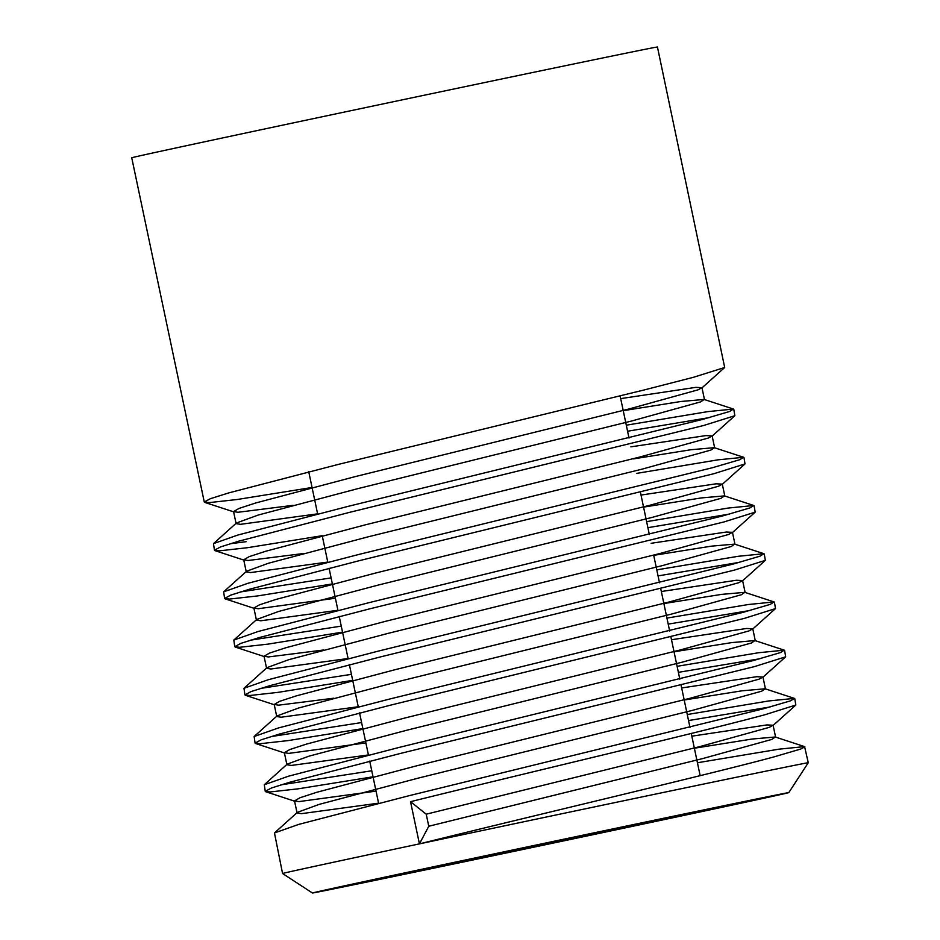<?xml version="1.0" encoding="UTF-8"?>
<svg xmlns="http://www.w3.org/2000/svg" width="940" height="940" viewBox="0 0 940 940"><rect width="100%" height="100%" fill="white"/><g stroke="black" fill="none" stroke-linecap="round" stroke-linejoin="round"><path stroke-width="1.41" d="M759.649 798.366A243.401 0.811 168.1 0 0 491.244 854.519A243.401 0.811 168.1 0 0 312.444 893A243.401 0.811 168.1 0 0 341.584 887.254A243.401 0.811 168.1 0 0 609.214 831.266A243.401 0.811 168.1 0 0 788.789 792.62A243.401 0.811 168.1 0 0 759.649 798.366M312.444 893L282.564 873.519A268.617 0.893 -11.9 0 1 419.428 843.873A268.617 0.893 -11.9 0 1 776.099 769.073A268.617 0.893 -11.9 0 1 808.259 762.74L804.581 746.607L778.872 749.18L697.433 762.751M204.274 502.007L131.741 157.779A268.617 0.893 -11.9 0 1 329.482 115.221A268.617 0.893 -11.9 0 1 625.276 53.333A268.617 0.893 -11.9 0 1 657.436 47L724.693 367.481L693.544 377.269L643.83 390.041L339.411 464.125L228.89 492.865L210.372 498.705L204.274 502.007L209.091 502.63L237.244 499.493L312.056 487.472M246.127 541.687L230.018 543.766M322.22 535.694L247.396 547.715L219.255 550.852L214.438 550.229L213.486 543.626L237.773 535.06L348.294 506.319L702.427 419.463L729.558 411.497L733.447 409.053L707.738 411.626L626.298 425.197M214.438 550.229L220.536 546.927L239.054 541.087L349.562 512.347L703.696 425.491L734.857 415.703L733.788 409.311M331.103 577.889L240.182 591.989M332.372 583.916L257.56 595.937L229.419 599.074L224.601 598.451L223.65 591.847L247.937 583.282L358.457 554.541L712.591 467.685L739.721 459.719L743.611 457.275L717.902 459.848L636.451 473.419M224.601 598.451L230.688 595.149L249.206 589.31L359.726 560.569L713.86 473.713L745.02 463.925L743.951 457.533M341.267 626.111L250.346 640.211M342.536 632.138L267.724 644.159L239.583 647.296L234.765 646.673L233.813 640.07L258.101 631.504L368.621 602.763L722.754 515.907L749.885 507.941L753.774 505.497L728.053 508.07L646.614 521.641M234.765 646.673L240.851 643.371L259.37 637.532L369.89 608.791L724.023 521.935L755.184 512.147L754.115 505.755M351.431 674.332L260.509 688.433M352.7 680.36L277.887 692.38L249.734 695.518L244.929 694.895L243.977 688.292L268.264 679.726L378.785 650.985L732.918 564.129L760.049 556.163L763.938 553.719L738.217 556.292L656.778 569.863M244.929 694.895L251.015 691.593L269.533 685.754L380.054 657.013L734.187 570.157L765.336 560.369L764.267 553.977M361.595 722.555L270.661 736.655M362.863 728.582L288.051 740.602L259.898 743.74L255.081 743.117L254.141 736.514L278.428 727.948L388.948 699.207L743.082 612.351L770.212 604.385L774.102 601.941L748.381 604.514L666.942 618.085M255.081 743.117L261.179 739.815L279.697 733.976L390.218 705.235L744.351 618.379L775.5 608.591L774.431 602.199M371.758 770.777L280.825 784.877M373.027 776.804L298.215 788.825L270.062 791.962L265.245 791.339L264.305 784.736L288.592 776.17L399.112 747.429L753.245 660.573L780.376 652.607L784.254 650.163L758.545 652.736L677.106 666.307M265.245 791.339L271.343 788.037L289.861 782.198L400.381 753.457L754.514 666.601L785.664 656.813L784.595 650.421M282.564 873.519L274.468 832.957L298.744 824.392L409.264 795.651L763.398 708.795L790.54 700.829L794.418 698.385L768.709 700.958L687.269 714.529M410.533 801.679L426.22 814.193L428.769 826.248L419.428 843.873L410.533 801.679C531.206 771.811 701.393 731.919 764.667 714.823L795.827 705.035L794.758 698.643M709.148 417.63L627.567 431.225M729.464 514.074L647.883 527.669M739.627 562.296L658.047 575.891M749.791 610.518L668.211 624.113M759.955 658.74L678.375 672.335M770.118 706.962L688.538 720.557M419.428 843.873C540.101 814.005 710.288 774.114 773.561 757.017L800.692 749.051L804.922 746.865M688.162 813.558L589.427 835.155L393.895 875.833L688.162 813.558M428.769 826.248L702.756 758.557L771.869 739.404L775.253 737.007L752.106 739.04L694.366 748.228M378.585 803.171L301.435 813.664L297.063 812.959L297.416 812.336L319.165 804.382L418.606 778.026L692.592 710.334L761.706 691.182L765.101 688.785L741.942 690.818L684.202 700.006M368.421 754.949L291.271 765.442L286.9 764.737L287.252 764.114L309.002 756.159L408.442 729.804L682.428 662.113L751.542 642.96L754.938 640.563L731.778 642.596L674.039 651.784M358.257 706.727L281.107 717.22L276.736 716.515L277.089 715.892L298.838 707.938L398.278 681.582L672.264 613.891L741.378 594.738L744.774 592.341L721.626 594.374L663.875 603.562M348.094 658.505L270.943 668.998L266.584 668.293L266.937 667.67L288.674 659.716L388.114 633.36L662.101 565.668L731.226 546.516L734.61 544.119L711.462 546.152L653.723 555.34M337.93 610.283L260.779 620.776L256.42 620.071L256.773 619.448L278.51 611.493L377.951 585.138L651.949 517.447L721.062 498.294L724.446 495.897L701.299 497.93L643.559 507.118M327.766 562.061L250.616 572.554L246.257 571.849L246.609 571.226L268.346 563.272L367.798 536.916L641.785 469.224L710.899 450.072L714.283 447.675L691.135 449.708L633.395 458.896M317.614 513.839L240.464 524.332L236.093 523.627L236.445 523.004L258.183 515.049L357.635 488.694L631.621 421.003L700.735 401.85L704.13 399.453L680.971 401.486L623.232 410.674M426.22 814.193L700.218 746.501L769.331 727.349L773.103 725.234L766.923 724.916L691.828 736.173M376.047 791.116L298.897 801.609L294.526 800.904L299.978 797.766L316.615 792.326L416.068 765.971L690.054 698.279L759.168 679.127L762.939 677.011L756.759 676.694L681.664 687.951M365.883 742.894L288.733 753.386L284.362 752.682L289.814 749.544L306.452 744.104L405.904 717.749L679.89 650.057L749.004 630.905L752.775 628.789L746.595 628.472L671.501 639.729M333.771 698.209L278.569 705.164L274.198 704.459L279.65 701.322L296.3 695.882L395.74 669.527L669.727 601.835L738.84 582.683L742.612 580.567L736.431 580.25L661.337 591.507M323.607 649.986L268.405 656.942L264.034 656.238L269.486 653.1L286.136 647.66L385.576 621.305L659.563 553.613L728.676 534.461L732.46 532.346L726.268 532.028L651.173 543.285M335.392 598.228L258.242 608.721L253.882 608.016L259.322 604.878L275.972 599.438L375.413 573.083L649.399 505.391L718.513 486.238L722.296 484.123L716.116 483.806L641.021 495.063M303.279 553.543L248.078 560.499L243.719 559.793L249.159 556.656L265.808 551.216L365.249 524.861L639.247 457.169L708.361 438.017L712.132 435.902L705.952 435.584L630.857 446.841M293.115 505.321L237.914 512.277L233.555 511.572L239.007 508.434L255.645 502.994L355.097 476.639L629.083 408.947L698.197 389.795L701.968 387.68L695.788 387.362L620.694 398.619M620.118 395.893L629.013 438.087M640.445 492.337L649.34 534.531M653.664 555.105L659.492 582.753M660.761 588.781L669.656 630.975M670.925 637.003L679.82 679.197M681.089 685.225L689.984 727.419M691.252 733.447L700.147 775.641M308.743 471.763L317.638 513.957M322.244 535.812L327.79 562.179M329.071 568.207L337.954 610.401M339.223 616.428L348.117 658.623M349.386 664.65L358.281 706.845M359.55 712.873L368.445 755.067M369.714 761.095L378.609 803.289M788.789 792.62L808.259 762.74M804.581 746.607L775.253 737.007M274.468 832.957L297.416 812.336M794.418 698.385L765.101 688.785M264.305 784.736L287.252 764.114M784.254 650.163L754.938 640.563M254.141 736.514L277.089 715.892M774.102 601.941L744.774 592.341M243.977 688.292L266.937 667.67M763.938 553.719L734.61 544.119M233.813 640.07L256.773 619.448M753.774 505.497L724.446 495.897M223.65 591.847L246.609 571.226M743.611 457.275L714.283 447.675M213.486 543.626L236.445 523.004M733.447 409.053L704.13 399.453M775.641 737.289L773.103 725.234M297.063 812.959L294.526 800.904M765.477 689.067L762.939 677.011M286.9 764.737L284.362 752.682M755.314 640.845L752.775 628.789M276.736 716.515L274.198 704.459M745.161 592.623L742.612 580.567M266.584 668.293L264.034 656.238M734.998 544.401L732.46 532.346M256.42 620.071L253.882 608.016M724.834 496.179L722.296 484.123M246.257 571.849L243.719 559.793M714.67 447.957L712.132 435.902M236.093 523.627L233.555 511.572M704.507 399.735L701.968 387.68M772.88 725.645L795.827 705.035M295.089 801.338L265.762 791.739M762.716 677.423L785.664 656.813M284.926 753.116L255.598 743.516M752.552 629.201L775.5 608.591M274.762 704.894L245.446 695.295M742.389 580.979L765.336 560.369M264.598 656.672L235.282 647.073M732.225 532.757L755.184 512.147M254.435 608.45L225.118 598.851M722.061 484.535L745.02 463.925M244.271 560.228L214.954 550.629M711.909 436.313L734.857 415.703M234.119 512.006L204.791 502.406M701.745 388.091L724.693 367.481"/></g></svg>
